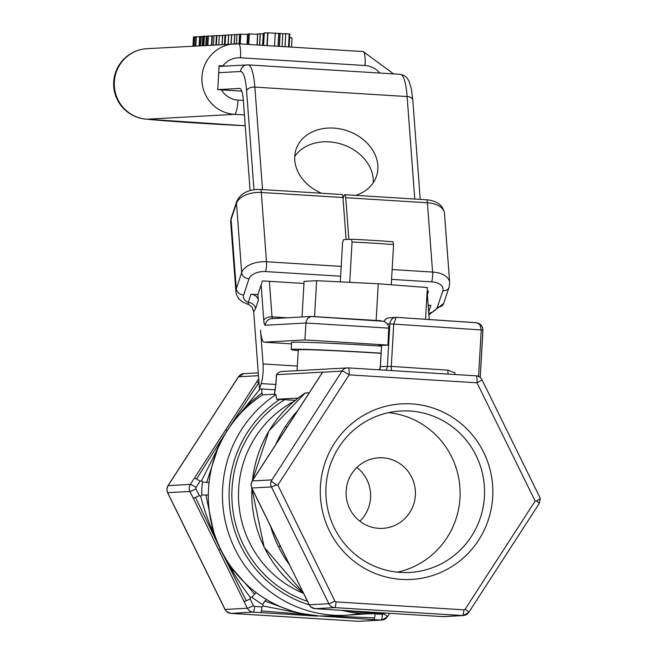 <?xml version="1.0" encoding="UTF-8"?>
<svg xmlns="http://www.w3.org/2000/svg" width="654" height="654" viewBox="0 0 654 654"><rect width="100%" height="100%" fill="white"/><g stroke="black" fill="none" stroke-linecap="round" stroke-linejoin="round"><path stroke-width="0.98" d="M193.249 498.176A5.649 0.433 -26.2 0 0 195.464 497.392L220.496 549.409C215.428 540.024 204.244 511.763 200.745 496.419L199.29 495.593L195.987 488.873A5.649 0.433 153.8 0 1 189.946 491.456L218.657 549.851L220.496 549.409L246.288 600.74A5.649 0.433 153.8 0 1 244.073 601.525L247.367 608.236A7.063 6.932 86.8 0 0 253.163 612.136L260.513 612.594A5.649 1.079 -86.5 0 0 261.371 610.893A5.649 1.079 -86.5 0 0 261.919 606.887L254.569 606.438A5.649 1.079 93.5 0 1 253.163 612.136L230.887 613.37A7.063 6.932 -93.2 0 1 225.099 609.471A5.649 0.433 153.8 0 1 224.984 609.438A5.649 0.433 153.8 0 1 225.033 609.34M218.657 549.851L244.073 601.525M195.464 497.392A5.649 0.433 -26.2 0 0 199.29 495.593M221.011 550.349L220.022 548.346M213.915 533.321L205.928 495.07L208.324 495.045A120.099 117.851 -93.2 0 1 209.043 482.611L202.438 482.039A125.748 123.393 86.8 0 0 201.694 495.053L205.928 495.07M201.694 495.053L200.745 496.419M319.193 615.97L319.266 615.978A120.099 117.851 -93.2 0 1 266.554 599.571A120.099 117.851 -93.2 0 1 256.343 592.704A120.099 117.851 -93.2 0 1 220.831 549.728A120.099 117.851 -93.2 0 1 208.324 495.045M230.282 566.151L254.619 594.077A5.649 0.842 -53.1 0 0 251.97 597.306A125.748 123.393 86.8 0 0 262.663 604.5A5.649 0.907 121 0 1 264.968 601.042A5.649 0.907 121 0 1 266.554 599.571M256.343 592.704A5.649 0.842 -53.1 0 0 254.619 594.077M220.496 549.409C224.829 559.154 240.361 585.207 250.335 597.257L251.97 597.306M331.652 616.084L374.538 617.907A5.649 1.079 93.5 0 1 373.671 619.608L381.02 620.057L358.752 621.3L230.887 613.37M317.656 615.872L373.671 619.608M307.012 614.588L261.371 610.893M260.513 612.594L317.092 616.101M301.87 613.632L263.349 606.021L261.919 606.887M293.703 611.662L264.968 601.042M262.663 604.5L263.349 606.021M333.589 615.978L319.226 615.978C300.488 613.485 290.965 611.76 290.654 610.795L294.496 611.711M298.069 398.082L276.683 399.275L275.931 394.591A120.099 117.851 86.8 0 0 228.32 532.536A120.099 117.851 86.8 0 0 346.955 615.234L332.837 616.019A120.099 117.851 -93.2 0 1 319.266 615.978M340.816 615.577L367.867 613.771M270.691 526.576A120.099 117.851 86.8 0 0 278.408 546.531L280.582 546.409L251.864 488.023A7.063 6.932 -93.2 0 1 252.272 480.968L322.708 372.118L276.536 374.685A7.063 6.932 -93.2 0 1 277.312 373.687L276.994 374.055M287.106 427.078L285.316 426.661A120.099 117.851 86.8 0 0 275.857 444.368M297.529 410.859A120.099 117.851 86.8 0 0 285.316 426.661M278.408 546.531A120.099 117.851 86.8 0 0 289.452 564.745M280.247 546.09L305.99 598.083A5.649 0.433 153.8 0 1 305.876 598.058A5.649 0.433 153.8 0 1 305.925 597.952M377.186 612.553L376.843 612.782A120.099 117.851 86.8 0 0 384.462 613.002M369.24 612.054A120.099 117.851 86.8 0 0 376.843 612.782M378.87 612.651L322.414 609.152A5.649 1.079 -86.5 0 0 322.438 609.152L315.081 608.694A7.063 6.932 -93.2 0 1 309.293 604.803A5.649 0.433 153.8 0 1 309.178 604.762A5.649 0.433 153.8 0 1 309.228 604.664M322.389 609.152A5.649 1.079 -86.5 0 0 322.414 609.152L315.056 608.694L310.715 606.83L309.178 604.77L251.757 487.99L251.03 484.581L252.158 481.017A5.649 0.646 -147.1 0 0 252.166 481.14M443.772 616.624A7.063 6.932 -93.2 0 1 442.946 616.624L435.597 616.166A5.649 1.079 93.5 0 1 435.572 616.166L435.572 616.166A5.649 1.079 93.5 0 1 435.548 616.166L322.414 609.152M435.597 616.166L379.018 612.659M240.345 413.303L251.013 401.793L261.902 392.931L261.829 388.991M258.714 378.764L225.573 429.98L227.355 430.389L227.739 429.858A120.099 117.851 -93.2 0 1 262.556 394.885L261.902 392.931M218.354 446.739L206.656 482.464M209.043 482.611A120.099 117.851 -93.2 0 1 227.739 429.858M224.616 434.73L201.661 480.567L202.438 482.039M226.603 431.468L196.527 479.022A5.649 0.646 -147.1 0 0 194.401 478.148L190.347 484.41A7.063 6.932 86.8 0 0 189.946 491.456L167.677 492.699A5.649 0.433 153.8 0 1 167.563 492.666L166.835 489.257L167.964 485.693L238.408 376.843A5.649 0.646 -147.1 0 0 238.408 376.957M195.987 488.873A1.414 1.39 -93.2 0 1 196.069 487.467L200.116 481.205A5.649 0.646 -147.1 0 0 196.527 479.022M200.116 481.205L201.661 480.567M225.573 429.98L194.401 478.148M228.115 429.114L258.861 382.68A5.649 0.646 32.9 0 1 259.009 382.762M256.736 381.813A5.649 0.646 32.9 0 1 258.861 382.68M231.418 424.315L260.112 388.885M425.533 319.299L427.364 287.556L378.265 283.771L316.626 280.689L304.085 281.383L302.034 316.961M316.626 280.689L314.558 316.634M378.265 283.771L376.148 320.452M340.317 281.874L342.582 242.544L343.489 239.683L351.476 239.241L352.056 242.021A32.496 0.719 3.3 0 1 393.577 244.596L392.997 241.817A29.667 0.654 -176.7 0 0 351.476 239.241M391.264 284.776L393.577 244.596M349.726 282.34L352.056 242.021M257.872 294.652L258.305 300.423A7.063 5.633 18.4 0 0 250.956 294.218L257.872 294.652L262.467 280.893L303.963 283.46M428.149 305.205L430.896 305.377A7.063 5.633 18.4 0 0 428.19 305.671M304.895 339.933L306.08 321.572L307.993 317.967L311.198 316.454L383.898 321.318L386.849 323.133L388.811 326.608L387.945 345.083L304.895 339.933L264.306 342.189A28.261 5.404 -86.5 0 1 264.183 342.189A28.261 5.404 -86.5 0 1 260.529 330.172L263.055 363.943A14.126 2.706 93.5 0 1 261.224 383.587L259.466 388.844L275.326 389.833M248.406 304.355L252.068 307.028L253.687 311.631L255.559 308.647A7.063 5.633 18.4 0 0 248.209 302.442L248.406 304.355C240.917 302.197 236.748 297.971 235.906 291.668A21.19 12.14 175.7 0 1 236.274 288.798A7.063 5.633 18.4 0 0 243.623 295.003L249.027 278.817A14.126 8.093 -4.3 0 1 265.565 271.582L340.644 276.233M343.056 198.669L343.955 195.971A7.063 1.349 93.5 0 1 344.822 194.696A7.063 1.349 93.5 0 1 345.737 197.696L348.852 239.389M346.113 239.544L342.966 197.524A7.063 1.349 -86.5 0 0 342.058 194.524L260.39 189.464C248.528 189.194 240.639 193.216 236.707 201.514A7.063 5.633 -161.6 0 0 236.486 203.32A21.19 12.14 -4.3 0 1 261.306 192.464A7.063 1.349 -86.5 0 0 260.39 189.464M253.687 311.631L259.466 388.844M427.16 291.095L428.558 291.185L427.373 294.75M275.931 394.591L274.549 394.673L275.898 384.045M241.776 91.127L217.741 89.647L219.123 65.67L225.712 66.07M217.741 89.647L239.568 88.429A28.261 5.404 93.5 0 1 239.691 88.429A28.261 5.404 93.5 0 1 243.345 100.446L250.081 190.543M381.094 353.176A70.648 1.561 -176.7 0 0 292.534 349.277A70.648 1.561 -176.7 0 0 291.21 349.498A70.648 1.561 -176.7 0 0 298.224 350.585M291.21 349.498L291.619 342.451A70.648 1.561 3.3 0 1 292.935 342.23A70.648 1.561 3.3 0 1 381.503 346.13M297.063 370.687L298.265 349.906A63.577 1.406 3.3 0 1 299.45 349.71A63.577 1.406 3.3 0 1 381.086 353.34M381.519 345.811A98.901 2.191 -176.7 0 0 378.437 345.614L387.945 345.083M373.262 182.719A42.387 33.787 18.4 0 0 373.221 179.065A42.387 33.787 18.4 0 0 340.243 143.782A42.387 33.787 18.4 0 0 294.725 156.51M321.564 193.257A42.387 33.787 -161.6 0 1 296.082 149.325A42.387 33.787 -161.6 0 1 340.391 128.952A42.387 33.787 -161.6 0 1 377.816 165.307A42.387 33.787 -161.6 0 1 376.5 176.147A42.387 33.787 -161.6 0 1 355.735 195.374M343.456 197.451A42.387 33.787 -161.6 0 1 342.966 197.467M274.435 394.223L262.556 394.885M277.312 373.687A7.063 6.932 -93.2 0 1 281.939 371.521L347.388 367.891A7.063 6.932 86.8 0 0 341.993 371.047A7.063 0.809 32.9 0 1 349.138 374.865L477.003 382.794A7.063 0.54 -26.2 0 0 481.982 379.753A7.063 7.063 0 0 0 476.079 375.821A7.063 1.349 93.5 0 1 476.079 375.821A7.063 1.349 93.5 0 1 477.003 382.794L535.152 501.029L536.501 500.98L540.31 498.626L540.041 497.808L481.982 379.753M274.541 394.697L274.517 394.223M348.263 367.9L476.055 375.821L348.222 367.891A7.063 7.063 0 0 0 347.405 367.891A7.063 6.932 86.8 0 1 348.19 367.891A7.063 1.349 93.5 0 1 348.222 367.891A7.063 1.349 93.5 0 1 349.138 374.865L277.827 485.08L276.446 484.859L271.181 481.14A7.063 6.932 86.8 0 0 271.418 486.936A5.649 0.433 -26.2 0 0 276.446 484.859M271.557 479.897L252.272 480.968A5.649 0.646 -147.1 0 0 252.158 481.025L322.536 372.265L341.993 371.047L271.181 481.14M492.699 496.983A87.914 86.271 86.8 0 0 367.883 412.985A87.914 86.271 86.8 0 0 359.12 564.974A87.914 86.271 86.8 0 0 492.699 496.983M484.418 496.631A80.851 79.338 -93.2 0 1 409.69 572.454A80.851 79.338 -93.2 0 1 325.994 496.124A80.851 79.338 -93.2 0 1 400.73 410.998A80.851 79.338 -93.2 0 1 484.418 496.631M397.419 572.16A80.851 79.338 86.8 0 0 459.975 497.988A80.851 79.338 86.8 0 0 388.558 412.641M396.079 317.321L393.953 317.648L391.787 319.144L390.324 321.564L389.849 323.894L393.733 324.073L396.12 317.321L476.521 322.765L478.891 323.934L480.24 325.561L481.246 329.951L482.905 330.115L482.627 327.809L481.074 325.12L478.45 323.289L476.071 322.692M383.743 321.261L385.451 319.307L387.797 318.032L395.49 317.321M359.855 521.205A35.324 34.662 86.8 0 0 370.556 497.71A35.324 34.662 86.8 0 0 356.871 467.446M415.372 495.225A35.324 34.662 -93.2 0 1 382.721 528.35A35.324 34.662 -93.2 0 1 346.162 495.004A35.324 34.662 -93.2 0 1 378.805 457.808A35.324 34.662 -93.2 0 1 415.372 495.225M454.873 374.505L454.939 372.87L447.941 370.18A7.063 2.771 -86.2 0 0 448.178 374.088M309.285 392.743L305.058 393.103M322.536 372.265L322.348 372.682M295.968 400.33L276.683 399.275M384.029 613.182L383.677 613.73A1.414 1.39 -93.2 0 1 382.435 614.359L375.085 613.902A5.649 1.079 93.5 0 1 374.538 617.907M375.085 613.902L374.407 613.697M254.569 606.438A1.414 1.39 -93.2 0 1 253.417 605.653L250.114 598.941A5.649 0.433 153.8 0 1 246.288 600.74M250.114 598.941L250.335 597.257M284.989 46.712L285.749 33.64L289.526 34.033M268.099 32.847L285.733 33.861M288.496 46.925L289.248 33.853M285.03 46.712L285.782 33.64M279.176 46.352L279.92 33.387M278.007 46.279L278.759 33.24M256.973 44.971L257.611 33.894L260.194 33.918M263.317 45.363L264.036 32.864L267.649 32.921M248.348 33.959L257.586 34.286M248.724 44.464L249.346 33.779M260.668 33.853L263.521 33.804M239.985 43.916L240.541 34.171L247.866 34.441M239.029 43.859L239.585 34.319L240.533 34.376M236.462 43.769L236.993 34.466L239.585 34.319M234.157 43.843L234.696 34.556L236.993 34.572M228.05 44.186L228.581 34.899L231.549 34.94M231.026 44.022L231.557 34.727L234.68 34.768M224.992 44.358L225.524 35.063L228.573 35.112M216.376 44.832L216.915 35.578L222.499 35.635M218.812 44.701L219.352 35.439M224.461 44.382L224.992 35.226L225.516 35.259M221.984 44.521L222.523 35.234L224.992 35.226M211.43 45.11L211.97 35.847L213.981 35.913M211.855 45.085L212.395 35.823M213.457 44.995L213.989 35.741L216.907 35.635M215.894 44.864L216.425 35.602M205.748 45.42L206.288 36.166L207.931 36.191M206.255 45.396L206.787 36.142M207.408 45.33L207.947 35.97L211.953 36.134M207.874 45.306L208.413 35.937M202.258 45.616L202.797 36.256L203.827 36.248M202.854 45.584L203.394 36.223M203.288 45.559L203.827 36.199L206.28 36.281M203.885 45.527L204.424 36.166M199.944 36.616L202.781 36.542M200.713 45.706L201.252 36.444M196.511 36.828L199.633 36.747M194.034 37L196.061 36.877M194.295 46.058L194.827 36.804M289.64 37.711L292.052 37.867L291.521 47.113M113.69 81.922A35.324 0.785 3.3 0 1 114.352 81.807A35.324 34.662 -93.2 0 1 146.995 48.682L146.995 48.682A35.324 35.324 0 0 0 113.69 81.905A35.324 35.324 0 0 0 145.311 119.085L145.311 119.085A35.324 31.784 -84.1 0 0 146.921 119.208A35.324 34.662 -93.2 0 1 114.352 81.807M261.224 383.587L275.874 384.495M297.333 366.068L263.055 363.943M428.664 312.048L430.896 305.377M255.559 308.647L258.305 300.423M250.956 294.218L248.209 302.442A14.126 8.093 -4.3 0 1 243.623 295.003M345.737 197.696L427.397 202.765A7.063 1.349 -86.5 0 0 426.49 199.756C437.052 200.737 443.052 205.258 444.483 213.318L449.666 282.618A21.19 12.14 175.7 0 0 432.588 272.056L392.138 269.546M391.574 279.389L431.665 281.874A7.063 1.349 93.5 0 0 432.588 272.056L427.397 202.765A21.19 12.14 -4.3 0 1 444.483 213.318M231.091 219.507A7.063 5.633 -161.6 0 1 231.312 217.7L230.715 222.376A21.19 12.14 -4.3 0 1 231.091 219.507L236.486 203.32L241.678 272.612L236.274 288.798L231.091 219.507M341.208 266.391L266.489 261.763L261.306 192.464L342.966 197.524M265.565 271.582A7.063 1.349 93.5 0 0 266.489 261.763A21.19 12.14 175.7 0 0 241.678 272.612A7.063 5.633 18.4 0 0 249.027 278.817M428.869 314.811L443.674 303.481A7.063 5.633 -161.6 0 1 437.412 307.02A14.126 8.093 -4.3 0 1 428.771 313.438M443.674 303.481L449.077 287.294A7.063 5.633 -161.6 0 1 442.807 290.826L437.412 307.02M431.665 281.874A14.126 8.093 -4.3 0 1 442.807 290.826M276.004 384.021L276.536 374.685M218.779 72.717L240.549 71.507A45.216 8.649 93.5 0 1 246.583 90.734L253.989 189.725M261.109 284.94L263.775 320.46A11.306 2.158 -86.5 0 0 265.279 325.267L305.876 323.011L388.926 328.161M264.306 342.189L291.537 343.881L264.183 342.189M262.524 189.595L254.856 87.113L407.115 96.555A7.063 4.047 -4.3 0 1 412.805 100.078L411.325 88.625L408.963 80.998L406.853 77.679L404.327 75.553L400.354 74.327A52.279 9.998 93.5 0 1 407.115 96.555L414.775 199.029M400.134 74.327A52.279 9.998 93.5 0 1 400.354 74.327L248.095 64.885A52.279 9.998 -86.5 0 0 247.874 64.885A7.063 6.932 86.8 0 0 240.549 71.507M311.198 316.454L271.811 318.645A7.063 6.932 86.8 0 0 265.279 325.267M272.489 318.604A4.235 0.809 93.5 0 1 272.039 316.847A7.063 4.047 175.7 0 0 263.775 320.46M219.09 66.438L248.095 64.885A52.279 9.998 -86.5 0 1 254.856 87.113A7.063 4.047 175.7 0 0 246.583 90.734M287.253 317.787L272.039 316.847L269.383 281.318M539.133 503.531A5.649 0.646 -147.1 0 0 539.248 503.482A5.649 0.646 -147.1 0 0 536.501 500.98M535.152 501.029L465.149 609.209A1.414 1.39 -93.2 0 1 463.915 609.839L336.05 601.909A1.414 1.39 -93.2 0 1 334.889 601.132L277.827 485.08M251.757 487.99A5.649 0.433 153.8 0 0 251.864 488.023L271.418 486.936L328.848 603.716A7.063 6.932 86.8 0 0 334.635 607.615L462.501 615.537A7.063 6.932 86.8 0 0 468.697 612.381A5.649 0.646 -147.1 0 0 468.812 612.34A5.649 0.646 -147.1 0 0 465.149 609.209M305.99 598.083L309.293 604.803L328.848 603.716A5.649 0.433 -26.2 0 0 334.889 601.132M447.941 370.18L391.288 366.379L393.733 324.073L481.246 329.951L478.565 376.434M387.634 324.016L389.849 323.894L387.413 366.199A7.063 6.932 -93.2 0 1 385.876 370.229M480.175 377.448L482.905 330.115M379.394 369.829A7.063 6.932 -93.2 0 0 380.375 366.592L391.288 366.379A7.063 2.771 -86.2 0 0 391.599 370.581M381.593 345.435L380.375 366.592L379.328 369.821M309.211 604.836A114.442 112.3 -93.2 0 1 230.257 511.575A114.442 112.3 -93.2 0 1 279.773 399.455M284.523 399.749A111.621 109.529 86.8 0 0 232.579 507.905A111.621 109.529 86.8 0 0 307.486 601.328M303.587 593.399A105.964 103.986 -93.2 0 1 238.612 500.31A105.964 103.986 -93.2 0 1 294.096 401.303M385.77 613.084L376.287 613.607A120.099 117.851 -93.2 0 1 341.928 610.362M303.301 592.826A120.099 117.851 -93.2 0 1 251.888 488.26M252.452 480.559A120.099 117.851 -93.2 0 1 305.263 392.964M463.915 609.839A5.649 1.079 -86.5 0 1 462.501 615.537L442.946 616.624M359.577 621.3A7.063 6.932 -93.2 0 1 358.752 621.3M253.417 605.653A5.649 0.433 153.8 0 1 247.367 608.236L225.099 609.471L167.677 492.699A7.063 6.932 -93.2 0 1 168.078 485.644A5.649 0.646 -147.1 0 0 167.964 485.701A5.649 0.646 -147.1 0 0 167.972 485.816M258.485 375.682L238.514 376.794A5.649 0.646 -147.1 0 0 238.408 376.843L243.917 373.638A7.063 6.932 -93.2 0 0 238.514 376.794L168.078 485.644L190.347 484.41A5.649 0.646 -147.1 0 1 196.069 487.467M382.435 614.359A5.649 1.079 93.5 0 1 381.02 620.057A7.063 6.932 86.8 0 0 387.217 616.91A5.649 0.646 32.9 0 0 387.332 616.861L381.822 620.066L358.727 621.3L230.862 613.37L226.521 611.506L224.984 609.446L167.563 492.666M315.081 608.694L334.635 607.615A5.649 1.079 -86.5 0 0 336.05 601.909M383.677 613.73A5.649 0.646 32.9 0 1 387.332 616.861L389.62 613.321M238.702 43.843L363.15 51.56A14.126 2.706 93.5 0 1 363.215 51.56A14.126 2.706 93.5 0 1 365.055 65.506A21.19 20.797 -93.2 0 1 379.745 73.052M243.345 100.422L238.04 100.095A14.126 2.706 93.5 0 1 234.508 114.344L244.433 114.957M222.842 65.89A21.19 20.797 -93.2 0 1 240.476 57.789A14.126 2.706 -86.5 0 0 238.636 43.834A14.126 2.706 -86.5 0 0 238.579 43.834A35.324 34.662 86.8 0 0 234.59 43.826A35.324 34.662 86.8 0 0 201.882 78.979A35.324 34.662 86.8 0 0 234.508 114.344L146.921 119.208A79.477 1.758 3.3 0 0 245.242 125.764L145.311 119.085M238.04 100.095A21.19 20.797 -93.2 0 1 221.461 89.868M240.476 57.789L365.055 65.506M282.07 46.524L282.806 33.714M279.389 46.36L280.125 33.493M274.517 46.058L275.277 32.994M267.216 45.608L267.96 32.7M257.128 44.979L257.774 33.869M263.587 45.379L264.314 32.823M247.686 44.398L248.291 33.836M262.867 45.339L263.546 33.55M259.712 45.142L260.374 33.73M240.255 43.932L240.819 34.122M246.991 44.358L247.564 34.425M234.304 43.834L234.843 34.531M228.189 44.178L228.728 34.875M231.205 44.014L231.737 34.703M225.139 44.349L225.671 35.038M222.164 44.513L222.703 35.202M199.633 45.764L200.173 36.51M195.84 45.976L196.38 36.673M193.273 46.115L193.805 36.861M214.635 534.661L211.814 526.535C211.381 525.971 217.496 544.496 220.684 549.695C225.352 558.778 229.816 566.012 234.075 571.4L229.652 564.819M239.658 414.383L244.081 409.339C239.936 413.205 234.434 420.064 227.6 429.915C221.412 440.224 217.52 447.712 215.918 452.38L219.254 445.366M344.822 194.696L426.49 199.756M231.312 217.7L236.707 201.514M230.715 222.376L235.906 291.668M449.077 287.294L449.666 282.618M274.345 394.501L275.898 384.037L276.429 374.767M412.805 100.078L420.236 199.372M427.127 291.537L429.228 319.544M311.713 316.454L381.233 320.771M277.165 373.777L276.462 374.677M435.572 616.166L443.747 616.624L463.302 615.537L468.812 612.34L539.248 503.482L540.31 498.626M393.953 317.664L396.128 317.321L475.875 322.675M383.718 321.253L386.293 318.711L388.28 317.893M480.224 377.489L482.954 330.106L482.652 327.768L481.475 325.529L478.998 323.526L475.908 322.675M380.326 366.6L381.544 345.443M361.572 613.493L346.955 615.234M376.287 613.607L341.878 610.362M303.342 592.9L264.167 547.284L251.79 488.064M252.33 480.755L269.015 430.806L305.156 393.005M258.273 372.837L243.917 373.638M393.618 73.91L363.215 51.56L238.636 43.834L146.995 48.682M289.853 33.983L289.109 46.965M267.658 32.749L266.914 45.592M247.899 33.885L247.294 44.374M263.268 33.591L262.589 45.322M260.21 33.763L259.548 45.134M199.65 36.559L199.11 45.788M196.069 36.722L195.538 45.993M193.486 36.902L192.955 46.132"/></g></svg>
